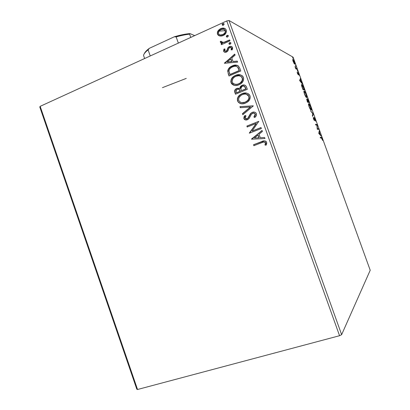 <?xml version="1.0" encoding="UTF-8"?>
<svg xmlns="http://www.w3.org/2000/svg" width="410" height="410" viewBox="0 0 410 410"><rect width="100%" height="100%" fill="white"/><g stroke="black" fill="none" stroke-linecap="round" stroke-linejoin="round"><path stroke-width="0.61" d="M225.28 30.663L219.406 31.114M162.457 87.653L186.258 78.402M341.638 334.657L228.99 20.5L293.073 57.154L370.209 270.257L341.638 334.657L339.562 335.713L137.54 389.5L40.165 106.339L226.75 20.946L339.562 335.713L137.54 389.5L136.827 389.244L39.79 107.025L136.827 389.244L137.54 389.5L40.165 106.339L39.79 107.025L40.165 106.339L226.75 20.946L228.99 20.5L226.75 20.946L339.562 335.713L341.638 334.657L370.209 270.257L293.073 57.154L228.99 20.5L341.638 334.657M293.96 63.268L294.764 64.18L294.795 63.145L293.222 59.66L292.694 59.537L293.007 61.131L294.682 64.16C295.036 64.324 294.969 63.652 294.482 62.141L292.94 59.394L292.689 59.757L293.96 63.268M297.106 69.449L294.995 66.528L295.8 68.798L297.106 69.449L294.995 66.528L295.8 68.798L297.106 69.449M297.414 73.313L298.249 74.722L298.213 73.195L299.105 75.307L298.085 72.652L297.803 72.631L297.962 74.056L297.142 72.139L297.414 73.313L298.203 74.712L298.172 73.164L299.105 75.307L297.926 72.514L297.962 74.056L297.142 72.139L297.414 73.313M303.856 88.094L302.693 85.48L301.647 84.532L301.663 85.89L302.867 89.436L304.563 90.051L303.856 88.094C302.985 85.828 302.319 84.644 301.857 84.537C301.468 84.301 301.422 84.834 301.724 86.136L302.867 89.436L304.563 90.051L303.856 88.094M309.104 102.592L307.654 99.123L307.203 98.815L307.372 99.989L306.659 99.092L307.464 102.146L309.104 102.592L307.305 98.774L307.372 99.989L306.731 99.087L307.464 102.146L309.104 102.592M313.219 113.959L310.601 110.813L312.82 113.836L312.369 115.697L312.63 116.414L313.219 113.959L312.748 114.144L313.178 113.852L310.601 110.813L312.82 113.836L312.369 115.697L312.63 116.414L313.219 113.959M318.56 128.714L317.437 128.643L317.027 124.481L315.495 124.332L315.731 124.988L316.879 125.096L317.284 129.283L318.795 129.365L318.56 128.714L318.073 128.894L318.232 129.334L318.073 128.894L318.56 128.714L317.437 128.643L317.027 124.481L315.495 124.332L315.731 124.988L316.879 125.096L317.284 129.283L318.795 129.365L318.56 128.714M321.414 137.96L322.675 140.456L321.527 137.417L320.195 137.319L320.43 137.98L321.614 137.996L322.675 140.456L321.414 137.345L320.195 137.319L320.43 137.98L321.414 137.96M318.795 133.465L321.271 136.207L320.225 134.623L319.364 132.235L319.267 130.667L318.795 133.465L321.271 136.207L320.225 134.623L319.364 132.235L319.267 130.667L318.795 133.465M315.198 119.33L314.07 117.496L314.132 119.92L313.214 117.439L314.306 120.53L314.583 120.33L314.332 118.141L315.551 121.186L315.198 119.33L314.132 117.48L314.193 119.966L313.214 117.439L313.542 119.054L314.419 120.617L314.367 118.131L315.551 121.186L315.198 119.33M311.139 110.218L311.344 109.106L310.647 106.759L309.601 104.596L308.633 103.684L308.535 104.765L309.248 107.169L311.139 110.218C311.6 110.336 311.482 109.311 310.785 107.138C309.945 105.042 309.294 103.899 308.832 103.704L308.75 103.679C308.274 103.515 308.392 104.55 309.104 106.784C309.955 108.886 310.606 110.023 311.062 110.193L311.139 110.218M306.562 97.58L306.793 96.545L306.106 94.213L305.05 92.03L304.056 91.04L303.938 92.065L304.645 94.449L306.562 97.58C307.044 97.749 306.936 96.755 306.244 94.592C305.368 92.414 304.691 91.235 304.22 91.061L304.184 91.051C303.687 90.841 303.795 91.84 304.502 94.064C305.373 96.217 306.044 97.38 306.511 97.559L306.562 97.58M299.659 80.575L302.375 84.004L300.397 79.832L300.386 78.505L299.618 80.468L302.375 84.004L300.397 79.832L300.386 78.505L299.659 80.575M297.727 71.437L297.311 70.351L297.727 71.437M295.928 66.476L295.497 65.4L295.928 66.476M293.007 58.399L292.591 57.313L293.007 58.399M219.786 35.998L221.477 36.044L223.88 35.157L225.736 33.4L226.443 31.806L226.305 30.104L225.351 28.772L223.865 28.172L222.246 28.162L220.272 28.849L218.515 30.212L217.577 31.678L217.3 33.302L217.838 34.814L219.048 35.767L222.246 35.88L223.137 35.547C225.567 34.476 226.622 32.662 226.305 30.104C225.336 28.351 223.85 27.731 221.846 28.244L220.667 28.654L217.971 30.94L217.474 34.102L219.786 35.998M229.984 40.862L229.646 39.919L223.773 42.368L221.892 42.312L221.461 41.364L220.395 41.323L220.313 41.963L220.928 42.84L222.343 43.178L221.092 43.737L221.426 44.675L229.984 40.862L229.646 39.919L223.773 42.368L221.456 41.856L221.461 41.364L220.395 41.323L220.36 42.168L222.343 43.178L221.092 43.737L221.426 44.675L229.984 40.862M223.604 51.255L224.839 52.29L226.817 51.891L227.96 50.799L228.985 48.124L230.23 47.396L230.994 47.509L231.517 48.078L231.076 49.774L232.065 49.964L232.608 48.785L232.444 47.288L230.979 46.34L229.005 46.786L227.857 47.903L226.802 50.568L225.695 51.255L224.603 50.63L225.1 49.128L224.173 48.903L223.634 50.03L223.834 51.347L224.398 49L223.604 51.255C224.239 52.321 225.157 52.608 226.361 52.111L227.699 51.173L228.985 48.124L229.749 47.529L231.517 48.078L231.076 49.774L232.065 49.964L232.537 47.509C231.865 46.366 230.876 46.033 229.579 46.52L228.124 47.509L226.802 50.568L226.105 51.132L224.634 50.732L225.1 49.128L224.173 48.903L225.08 49.164L224.398 49L223.604 51.255M239.737 68.101L238.184 65.779L236.098 65.123L233.351 65.477L230.133 67.112L228.226 69.285L227.699 71.043L228.98 75.988L240.762 70.966L239.737 68.101C238.123 65.011 235.642 64.267 232.301 65.867L231.532 66.23C229.451 67.189 228.175 68.793 227.699 71.043L228.98 75.988L240.762 70.966L239.737 68.101M247.332 89.303L246.318 86.525L245.487 85.505L243.96 84.983L242.033 85.336L240.383 86.566L239.701 88.539L237.508 88.206L235.263 89.508L234.602 91.251L235.494 94.218L247.332 89.303L246.446 86.838C245.467 85.034 243.996 84.532 242.033 85.336L241.218 85.777L239.701 88.539L236.78 88.437L235.97 88.873C234.684 89.79 234.32 90.994 234.874 92.481L235.494 94.218L247.332 89.303M253.293 105.944L239.937 106.656L240.306 107.686L250.377 107.036L242.443 113.667L242.812 114.697L253.293 105.944L239.937 106.656L240.306 107.686L250.377 107.036L242.443 113.667L242.812 114.697L253.293 105.944M261.032 127.556L252.119 131.041L258.807 121.355L246.871 126.065L247.209 127.013L256.101 123.507L249.413 133.178L261.37 128.509L261.032 127.556L252.119 131.041L258.807 121.355L246.871 126.065L247.209 127.013L256.101 123.507L249.413 133.178L261.37 128.509L261.032 127.556M261.846 142.639L263.738 142.034L264.973 142.229L265.495 143.121L265.003 145.043L266.105 145.171L266.7 143.787L266.592 142.121L265.767 141.173L264.383 140.861L253.539 144.735L253.877 145.683L261.846 142.639C263.215 141.788 264.409 141.834 265.424 142.777L265.003 145.043L266.105 145.171L266.659 142.29C265.347 140.64 263.671 140.425 261.621 141.635L253.539 144.735L253.877 145.683L261.846 142.639M251.561 139.195L264.968 138.544L264.593 137.504L260.278 137.714L259.033 134.234L262.431 131.461L262.057 130.421L251.561 139.195L264.968 138.544L264.593 137.504L260.278 137.714L259.033 134.234L262.431 131.461L262.057 130.421L251.561 139.195M256.409 113.678L255.707 112.678L254.615 112.161L252.237 112.361L250.331 113.821L247.789 118.316L246.471 118.931L245.4 118.628L245.031 117.511L246.01 115.886L245.016 115.435L244.006 116.886L243.863 118.618L244.462 119.469L245.385 119.92L247.876 119.5L249.275 118.198L251.499 114.098L253.318 113.139L254.446 113.36L255.204 114.236L254.923 115.758L253.908 116.973L254.789 117.506L256.404 115.307L256.409 113.678C255.425 112.099 254.031 111.663 252.237 112.361L250.771 113.334L247.86 118.244L247.025 118.787L245.083 118.147L246.01 115.886L245.016 115.435L243.863 118.618C244.698 119.971 245.882 120.34 247.414 119.715L249.049 118.505L251.499 114.098L252.56 113.319C253.718 112.878 254.6 113.186 255.204 114.236L253.908 116.973L254.789 117.506L255.184 117.111C256.26 116.173 256.67 115.031 256.409 113.678M245.513 103.12L247.532 101.993L249.49 99.814L250.259 96.975L249.777 95.279L248.65 93.972L246.548 93.106L244.273 93.049L241.018 94.172L238.389 96.493L237.4 98.661L237.487 100.727L238.43 102.382L240.485 103.556L242.817 103.766L245.513 103.12L247.947 101.654C249.839 100.096 250.525 98.149 250.013 95.817C248.076 92.926 245.426 92.209 242.064 93.664L239.978 94.843C237.841 96.422 237.041 98.477 237.574 101.014C239.512 103.853 242.156 104.555 245.513 103.12M238.963 84.808L240.972 83.66L242.92 81.462L243.678 78.612L243.202 76.916L242.074 75.619L239.983 74.774L237.723 74.738L234.479 75.891L232.619 77.321L231.266 79.279L230.809 81.611L231.609 83.789L233.423 85.111L235.791 85.505L238.425 85.013L240.629 83.906C242.997 82.328 243.935 80.181 243.437 77.454C241.51 74.584 238.871 73.887 235.524 75.379L234.294 75.999C231.624 77.557 230.548 79.812 231.055 82.769C232.988 85.598 235.622 86.274 238.963 84.808M224.444 63.289L237.595 62.125L237.231 61.095L232.993 61.469L231.763 58.025L235.089 55.114L234.72 54.084L224.444 63.289L237.595 62.125L237.231 61.095L232.993 61.469L231.763 58.025L235.089 55.114L234.72 54.084L224.444 63.289M230.225 44.218L230.963 43.183L230.015 42.543L229.339 42.84L228.923 43.68L229.175 44.167L230.046 44.285L230.922 42.999L229.661 42.645L228.959 43.865L230.225 44.218M227.632 36.987L228.37 35.947L228.114 35.465L227.427 35.311L226.75 35.614L226.335 36.454L226.586 36.941L227.458 37.054L228.329 35.762L227.073 35.414L226.376 36.639L227.632 36.987M223.419 25.21L224.152 24.169L223.896 23.688L223.209 23.534L222.533 23.841L222.123 24.687L222.702 25.312L223.419 25.21L224.111 23.98L223.148 23.544L222.164 24.872L223.419 25.21M263.779 140.984L253.734 144.725L254.056 145.617L253.539 144.735L264.517 140.861M265.659 143.459L265.188 145.032L266.126 145.14L265.003 145.043L265.608 142.767L264.132 141.998M264.419 141.993L265.162 142.219M265.332 142.347L265.608 142.767M265.654 142.936L265.675 143.29M251.755 139.185L251.504 139.036L262.103 130.544L251.755 139.185M260.468 137.709L264.593 137.509L260.468 137.709M254.605 138.001L259.089 137.78L258.141 135.115L259.089 137.78L254.405 138.006L257.946 135.115L258.9 137.78L254.605 138.001M249.587 133.112L249.341 132.978L256.296 123.523L249.587 133.112M247.384 126.946L246.871 126.065L258.838 121.432L247.076 126.075L247.384 126.946M252.319 131.046L261.057 127.628L252.319 131.046M254.103 116.993L254.851 117.444L253.908 116.973L254.354 116.737L255.404 114.262L253.892 113.16M245.882 119.992L243.863 118.618L245.18 115.512L244.396 116.578M246.958 118.895L246.261 118.936L247.23 118.808L248.557 117.619L249.121 115.958L250.971 113.36L252.237 112.361L254.308 112.099L252.719 112.284L251.397 112.991M250.94 113.391L248.762 117.219M248.434 117.808L247.43 118.71M244.093 117.204L243.965 118.203L244.457 119.284M244.673 119.484L245.59 119.94M253.959 113.17L254.415 113.278M254.641 113.38L255.322 114.077M255.476 114.646L254.379 116.717M242.966 114.569L242.443 113.667L250.582 107.066L242.648 113.693L242.966 114.569M240.501 107.676L239.937 106.656L253.252 105.831L240.147 106.687L240.501 107.676M238.635 102.408L241.208 103.709C239.604 103.443 238.461 102.556 237.79 101.05L237.79 101.05C237.252 98.518 238.056 96.468 240.188 94.889L242.064 93.664L246.84 93.172L245.621 93.034M237.539 99.891L238.343 102.069M245.062 93.039L242.812 93.506L240.245 94.848L238.599 96.54L237.815 98.016M237.615 98.697L237.544 99.179M246.733 94.315L247.102 94.454M247.901 94.91L249.003 96.396L249.111 98.267L247.696 100.701L245.795 102.028M244.498 102.51L243.596 102.7M242.684 102.756L241.751 102.664L245.375 102.213L247.322 101.05C248.834 99.814 249.398 98.262 249.003 96.396L246.277 94.203M238.769 100.476C238.384 98.451 239.04 96.816 240.726 95.566L242.402 94.613C245.113 93.429 247.25 94.008 248.803 96.35L248.803 96.35C249.193 98.221 248.634 99.773 247.117 101.014L245.17 102.172C242.474 103.33 240.337 102.766 238.769 100.476L238.605 99.066L239.158 97.344L240.783 95.525L242.402 94.613L244.186 94.115L246.02 94.141L247.696 94.864L248.716 96.13L248.978 97.821L248.588 99.123L247.491 100.66L245.17 102.172L243.391 102.664L241.567 102.633L239.891 101.926L238.769 100.476M235.109 90.072L234.817 91.297L235.668 94.146L235.089 92.532C234.535 91.046 234.904 89.841 236.191 88.924L236.78 88.437L239.025 88.232L236.995 88.488L235.473 89.559M239.973 88.068L239.917 88.596L242.033 85.336L244.719 85.126M244.283 85.054L241.782 85.618L240.091 87.555M244.462 86.295L245.288 87.13M245.585 87.827L245.974 88.914L241.357 90.697L240.788 88.652L241.808 86.592L242.371 86.284C243.858 85.767 244.862 86.264 245.38 87.776L244.083 86.172M239.496 89.575L240.009 90.333M240.183 90.769L240.357 91.251L240.183 90.769L240.357 91.251L236.365 92.773L236.011 91.794L236.59 89.667L237.139 89.375C238.528 88.852 239.471 89.303 239.973 90.718L238.758 89.236M240.142 91.199L236.58 92.819L240.357 91.251L236.365 92.773L235.883 90.677L236.806 89.534L238.533 89.185L239.578 89.877L240.142 91.199M245.38 87.776L245.974 88.914L245.38 87.776L245.769 88.862L241.357 90.697L245.974 88.914L241.357 90.697L240.798 88.268L241.726 86.653L242.838 86.131L244.257 86.238L245.38 87.776M234.166 85.341L231.281 82.83C230.768 79.873 231.845 77.618 234.51 76.065L235.524 75.379L240.849 75.004M231.107 80.478L231.117 82.261L231.829 83.845M232.132 84.188L233.644 85.167M240.747 74.974L239.071 74.733M238.512 74.748L236.278 75.235L233.72 76.598L232.086 78.305L231.301 79.791M241.341 76.588L242.443 78.064L240.547 76.137M238.84 83.917L240.152 83.215C242.059 81.964 242.822 80.247 242.443 78.064L242.233 78.002C242.612 80.186 241.849 81.903 239.942 83.153L238.62 83.86C235.934 85.049 233.813 84.501 232.244 82.22C231.886 79.878 232.747 78.09 234.827 76.849L235.858 76.321C238.558 75.112 240.685 75.671 242.233 78.002L242.633 78.997M242.617 79.535L241.746 81.662L239.25 83.732M235.248 84.409L238.4 84.086M237.969 84.229L235.617 84.465M228.088 72.683L229.154 75.917L228.319 74.133L227.924 71.114C228.401 68.865 229.677 67.266 231.752 66.307L232.301 65.867L237.503 65.426M237.4 65.39L234.11 65.4L230.353 67.189L228.447 69.362L227.996 72.232M237.851 67.189L239.419 70.607L230.066 74.599L239.419 70.607L230.066 74.599L228.985 71.063C229.292 69.218 230.292 67.906 231.988 67.122L232.634 66.815C234.433 65.907 236.098 66.005 237.636 67.117L239.209 70.535L239.056 69.582M237.959 67.317L238.312 67.86M238.548 68.332L238.82 68.957M224.639 63.268L224.388 63.13L234.797 54.299L224.639 63.268M233.213 61.551L237.262 61.192L233.213 61.551M227.458 62.069L231.865 61.674L230.922 59.04L231.865 61.674L227.237 61.987L230.702 58.953L231.645 61.592L227.458 62.069M225.182 51.214L226.335 51.229L227.027 50.661L228.124 47.509L229.339 46.612L231.383 46.468M231.609 49.333L231.737 48.175L231.091 47.56M224.613 52.229L223.834 51.347L224.316 52.044M231.44 47.744L231.686 48.052M231.737 48.175L231.717 49.067M231.204 46.438L230.461 46.448M230.118 46.514L228.349 47.606L227.57 49.338M227.473 49.677L227.027 50.666M226.879 50.835L226.53 51.127M226.335 51.229L225.3 51.27M229.436 44.295L228.959 43.865L229.661 42.645L230.676 42.676L229.308 43.229L229.436 44.295M221.595 44.598L221.092 43.737L222.574 43.281L221.323 43.839L221.595 44.598M221.159 42.942L220.36 42.168L220.395 41.323L221.446 41.461L220.626 41.43L220.923 42.768M221.687 41.958L224.003 42.471L229.708 40.093L225.9 41.784M225.51 41.948L225.131 42.097M224.762 42.235L223.993 42.471M223.368 42.578L222.123 42.414M227.832 35.414L226.72 36.013L226.832 37.064L226.376 36.639L227.073 35.414L228.006 35.434M217.536 33.415L218.074 34.927L219.042 35.767L217.474 34.102L217.971 30.94L220.667 28.654L222.076 28.362L225.08 28.592M224.854 28.495L222.476 28.285L220.124 29.182L218.463 30.683L217.556 32.682M224.747 29.73L225.479 30.704L224.362 29.51M225.567 31.006L225.008 33.148L223.03 34.717C224.854 33.943 225.669 32.605 225.479 30.699L225.479 30.699M222.748 34.835L222.333 34.978M221.851 35.091L220.288 35.04M219.965 34.937L223.035 34.717M218.52 33.63C218.361 31.719 219.196 30.371 221.01 29.587L221.877 29.284C223.373 28.859 224.495 29.294 225.254 30.581C225.444 32.487 224.629 33.83 222.804 34.604L222.046 34.881C220.503 35.347 219.329 34.932 218.52 33.63L218.699 31.739L220.729 29.725L223.399 29.187L225.126 30.294L225.321 31.857L224.777 33.031L223.086 34.466L220.401 34.999L219.268 34.594L218.52 33.63M222.363 24.615L222.594 25.287L222.164 24.872L223.086 23.77L222.855 23.642L223.916 23.703L222.512 24.257M257.946 135.115L258.9 137.78L254.405 138.006L257.946 135.115M235.858 76.321L238.548 75.737L240.337 76.07L241.787 77.172L242.423 78.925L242.018 80.78L240.229 82.948L238.184 84.029L235.934 84.434L233.362 83.666L232.439 82.646L232.065 81.293L232.931 78.602L234.248 77.249L235.858 76.321M229.846 74.533L228.985 71.063L229.354 69.623L230.215 68.414L231.983 67.122L234.469 66.266L236.16 66.307L237.636 67.117L239.209 70.535L229.846 74.533M230.702 58.953L231.645 61.592L227.237 61.987L230.702 58.953M320.256 137.493L321.189 137.304L320.702 137.483L321.307 137.96L320.256 137.493M319.103 131.538L319.523 131.379L319.103 131.538M318.939 132.394L319.364 132.235L318.939 132.394M319.938 134.731L320.225 134.623L319.938 134.731M320.728 135.607L321.015 135.5L320.728 135.607M319.144 133.419L319.313 132.507L318.888 132.671L319.313 132.507L319.974 134.342L319.687 134.449L319.974 134.342L319.144 133.419L318.852 133.527L319.313 132.507L319.974 134.342L319.144 133.419M315.582 124.573L317.079 124.63L316.617 125.07L316.54 124.666L315.582 124.573M317.207 128.848L318.073 128.894L317.207 128.848M314.327 118.147L314.05 118.254M314.244 120.458L314.583 120.33L314.244 120.458M312.779 114.011L313.178 113.852L312.779 114.011M308.484 103.981L308.843 104.376L308.484 103.981M310.555 109.701L310.898 109.562L309.263 106.795C308.704 105.027 308.617 104.207 308.996 104.33L310.631 107.123C311.185 108.855 311.272 109.67 310.898 109.562L310.913 110.095L310.898 109.567L310.59 109.66M308.356 102.034L308.494 102.428L308.356 102.034M308.223 102.085L307.577 101.818L308.094 101.731L307.444 100.435L307.541 99.425L308.704 101.895L307.613 101.921L308.223 102.085M307.444 101.875L307.925 101.68L307.444 101.875M307.397 101.536L306.987 99.753L307.925 101.68L307.264 101.588L306.926 99.743L307.925 101.68L307.397 101.536M303.938 91.153L304.194 91.051L303.938 91.153M306.342 96.934L306.362 97.462L306.342 96.934M304.666 94.09C304.112 92.337 304.03 91.538 304.43 91.702C304.804 91.804 305.358 92.752 306.085 94.561C306.634 96.283 306.711 97.073 306.326 96.929L305.998 97.062L306.326 96.929L304.533 94.146L304.24 91.763L305.23 92.67L306.285 95.151L306.511 96.862L305.747 96.34L304.666 94.09M303.81 89.482L303.933 89.821L303.81 89.482M301.555 84.66L301.857 84.537L301.555 84.66M301.524 84.819L301.898 85.208L301.524 84.819M303.677 89.534L302.785 89.206L304.159 89.339L302.672 88.898L302.016 86.546C301.745 85.444 301.77 84.993 302.093 85.188L303.907 88.642L304.159 89.339L303.677 89.534M300.099 79.232L300.643 79.207L300.161 79.402L299.92 80.032L300.397 79.832L299.971 80.175L300.099 79.232M299.838 80.232L299.689 80.616L300.32 80.037L299.838 80.232M300.064 80.698L300.32 80.037L300.981 81.856L299.833 80.796L300.32 80.037L300.981 81.856L300.064 80.698M295.651 68.383L295.948 68.255L295.651 68.383M295.753 68.67L296.876 68.803L296.44 69.116L295.958 68.783M292.689 59.793L292.935 60.121L292.689 59.793M294.359 63.535L294.406 63.791M293.268 61.485C292.919 60.378 292.878 59.891 293.15 60.029L294.318 62.053C294.677 63.191 294.713 63.678 294.426 63.504L294.17 63.611L294.426 63.504L293.15 61.531L293.027 60.039L293.662 60.634L294.606 63.417L294.083 63.14L293.268 61.485M308.996 104.33L310.575 106.969L311 109.557L310.232 108.855L309.319 106.948L308.786 104.98L308.996 104.33M307.977 101.398L307.5 99.425L308.704 101.895L307.977 101.398M302.805 88.847L301.914 86.146L302.001 85.167L303.051 86.489L304.159 89.339L302.805 88.847M144.412 53.372L147.118 50.122L149.358 48.313L148.097 49.871L150.244 55.96L148.097 49.871C145.437 51.968 143.91 53.797 143.52 55.35L144.638 58.527L143.52 55.35C143.91 53.797 145.437 51.968 148.097 49.871L149.358 48.313L174.26 36.803L176.162 36.91L178.355 43.096L176.162 36.91C181.138 35.501 185.617 34.584 189.599 34.163L189.953 33.599L194.704 35.614L189.953 33.599C185.417 33.963 180.185 35.034 174.26 36.803L186.468 33.994L189.953 33.599L189.599 34.163C185.617 34.584 181.138 35.501 176.162 36.91L174.26 36.803L149.358 48.313C146.554 50.389 144.843 52.224 144.217 53.818M190.758 37.418L189.599 34.163L190.758 37.418M321.414 137.345L320.928 137.529M308.832 103.704L308.515 103.832M310.841 109.547L310.529 109.665M304.22 91.061L303.928 91.179M306.285 96.914L305.978 97.037"/></g></svg>

